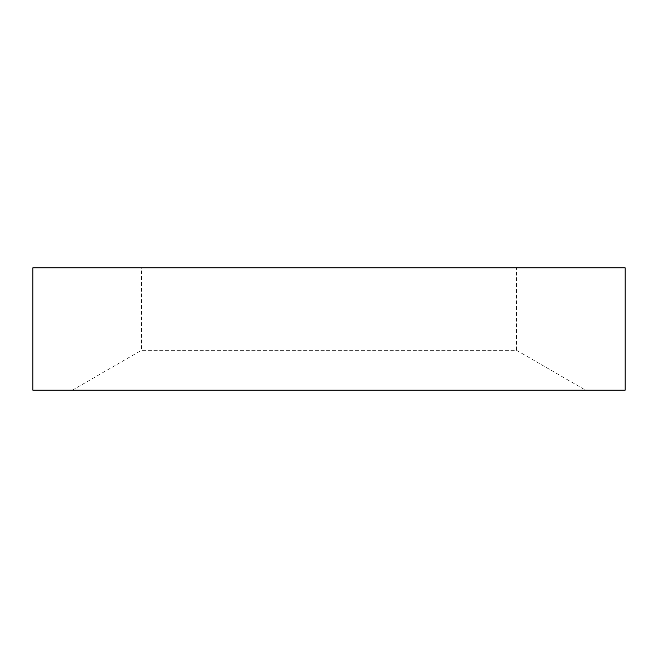 <?xml version="1.0" encoding="UTF-8"?>
<svg xmlns="http://www.w3.org/2000/svg" width="658" height="658" viewBox="0 0 658 658"><rect width="100%" height="100%" fill="white"/><g stroke="black" fill="none" stroke-linecap="round" stroke-linejoin="round"><path stroke-width="0.49" stroke-dasharray="3.29 2.47" d="M516.53 267.806L141.47 267.806L516.53 267.806L516.53 350.303L141.47 350.303L141.47 267.806M516.53 350.303L585.62 390.194L72.38 390.194L141.47 350.303L516.53 350.303M72.38 390.194L585.62 390.194M625.1 390.194L32.9 390.194M625.1 267.806L32.9 267.806"/><path stroke-width="0.99" d="M32.9 390.194L32.9 267.806L625.1 267.806L625.1 390.194L32.9 390.194"/></g></svg>
